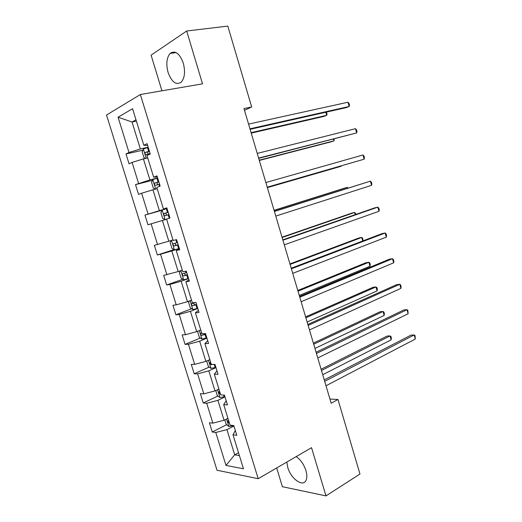 <?xml version="1.0" encoding="UTF-8"?>
<svg xmlns="http://www.w3.org/2000/svg" width="522" height="522" viewBox="0 0 522 522"><rect width="100%" height="100%" fill="white"/><g stroke="black" fill="none" stroke-linecap="round" stroke-linejoin="round"><path stroke-width="0.78" d="M286.819 462.055L287.746 467.379C290.78 478.504 302.695 487.385 305.925 480.573C307.151 478.145 307.158 474.818 305.944 470.596C303.876 464.391 300.626 459.725 296.196 456.6M183.287 63.123C179.542 53.29 175.151 50.06 170.1 53.433C166.596 57.766 165.931 64.121 168.104 72.499C171.829 82.359 176.26 85.53 181.395 82.026C184.781 77.758 185.408 71.462 183.287 63.123M276.686 467.953L282.389 486.7L325.982 495.9L359.971 474.035L337.975 399.487L329.924 399.036M106.534 115.029L217.028 470.237L258.188 478.713L140.353 94.515L106.534 115.029M140.353 94.515L202.523 83.84L186.687 31L151.099 55.169L161.944 90.808M186.687 31L227.814 26.1L251.676 106.984L243.963 108.556L331.157 403.206L337.975 399.487M233.947 426.017L226.94 429.632L234.711 454.819L225.98 465.409L215.775 432.484L212.265 432.014L226.574 424.712M238.534 452.737L234.711 454.819L239.422 455.621M226.94 429.632L215.775 432.484M224.995 396.916L217.902 400.341L224.049 420.262L212.878 423.14L209.387 422.735L212.265 432.014M212.878 423.14L206.719 403.265L203.26 402.991L217.889 395.996M215.991 367.632L208.807 370.861L214.999 390.913L203.808 393.862L200.363 393.653L203.26 402.991M203.808 393.862L197.61 373.856L194.197 373.778L209.172 367.096M206.921 338.152L199.652 341.179L205.883 361.368L194.673 364.382L191.28 364.376L194.197 373.778M194.673 364.382L188.435 344.246L185.075 344.376L200.422 338.008M197.792 308.469L190.439 311.308L196.703 331.627L185.48 334.713L182.139 334.909L185.075 344.376M185.48 334.713L179.196 314.446L175.888 314.779L191.646 308.737M188.599 278.598L181.16 281.234L187.47 301.69L176.221 304.848L172.932 305.253L175.888 314.779M176.221 304.848L169.898 284.444L166.648 284.986L182.857 279.27M179.353 248.531L171.816 250.958L178.172 271.551L163.673 275.394L166.648 284.986M166.91 274.781L160.541 254.24L157.344 254.99L174.061 249.607M166.609 219.253L162.414 220.48L168.808 241.21L154.349 245.34L157.344 254.99M157.527 244.518L151.119 223.834L147.974 224.799L144.959 215.084L162.081 210.255M157.194 188.683L152.946 189.793L159.386 210.666L144.959 215.084M148.085 214.046L141.632 193.225L138.545 194.406L135.511 184.625L152.489 180.338M147.719 157.912L143.413 158.903L149.899 179.914L135.511 184.625M138.578 183.372L132.086 162.407L129.051 163.81L125.998 153.957L142.878 150.199M136.392 121.143L132.027 121.991L140.346 148.959L129.012 152.489L125.998 153.957M129.012 152.489L118.07 117.196L132.562 108.72L143.818 145.253L147.093 143.661L150.271 154.003L146.982 155.523L153.664 177.219L156.998 175.862L160.156 186.139L156.809 187.418L163.445 208.963L166.831 207.841L169.97 218.039L166.564 219.09L173.154 240.485L176.599 239.598L179.718 249.725L176.247 250.54L182.798 271.792L186.302 271.127L189.395 281.188L185.871 281.776L192.37 302.877L195.939 302.447L199.012 312.437L195.424 312.802L201.883 333.76L205.505 333.545L208.552 343.469L204.918 343.606L211.325 364.421L215.005 364.434L218.033 374.287L214.34 374.209L220.708 394.88L224.44 395.108L227.448 404.896L223.703 404.602L230.026 425.136L233.81 425.574L236.799 435.296L233.001 434.787L243.474 468.789L225.98 465.409M223.703 404.602L226.183 400.779M227.925 418.305L224.049 420.262M217.902 400.341L206.719 403.265M214.34 374.209L216.976 370.848M218.92 389.06L214.999 390.913M208.807 370.861L197.61 373.856M204.918 343.606L207.71 340.722M209.851 359.625L205.883 361.368M199.652 341.179L188.435 344.246M195.424 312.802L198.38 310.388M200.722 329.995L196.703 331.627M190.439 311.308L179.196 314.446M185.871 281.776L188.984 279.851M191.535 300.163L187.47 301.69M181.16 281.234L169.898 284.444M176.247 250.54L179.529 249.105M182.282 270.135L178.172 271.551M171.816 250.958L160.541 254.24M172.978 239.911L168.808 241.21M162.414 220.48L151.119 223.834M163.445 208.963L166.942 208.187M167.04 208.513L159.386 210.666M152.946 189.793L141.632 193.225M153.664 177.219L157.331 176.951M157.644 177.969L149.899 179.914M143.413 158.903L132.086 162.407M143.818 145.253L147.654 145.501M325.982 495.9L311.536 447.68L258.188 478.713M244.485 110.312L251.676 106.984M148.189 147.224L140.346 148.959M135.981 119.799L132.027 121.991L118.07 117.196M233.001 434.787L235.331 430.506M250.11 129.312L346.275 107.617L349.172 106.475L249.96 128.803M347.965 102.227L349.042 103.5L349.525 105.196L349.172 106.475L347.965 102.227L248.563 124.099M145.501 158.42L143.968 157.729L142.16 151.856L143.4 149.005L148.235 147.367M251.232 133.11L323.979 116.399L326.681 115.336L325.787 112.243M149.383 151.119L145.26 152.489C144.777 153.755 145.083 154.505 146.193 154.734L150.114 153.481M147.922 154.14L147.674 151.948L149.462 151.36M251.095 132.66L326.681 115.336L327.079 114.07L326.322 112.119M258.703 158.362L356.689 132.908L258.625 158.088M355.489 128.68L356.539 129.867L357.015 131.551L356.689 132.908L355.489 128.68L257.235 153.409M267.244 187.235L364.167 159.19L267.231 187.183M362.973 154.988L363.991 156.078L364.467 157.755L364.167 159.19L362.973 154.988L265.855 182.53M155.393 189.153L153.351 188.148L151.55 182.315L152.835 179.614L157.67 178.054M259.323 160.443L331.274 141.788L334.002 140.836L333.512 139.133M158.819 181.78L154.662 183.131C154.212 184.364 154.532 185.101 155.621 185.336L159.543 184.129M157.5 184.736L157.037 182.53L158.858 181.917M259.245 160.202L334.002 140.836L334.224 138.95M162.166 210.079L165.128 219.677L162.675 218.372L160.887 212.578L162.205 210.014L167.047 208.539M267.362 187.62L338.53 167.033L341.284 166.192L341.192 165.872M168.188 212.239L163.999 213.57C163.582 214.764 163.915 215.488 164.991 215.743L168.906 214.568M167.157 215.09C166.029 214.705 165.755 213.981 166.335 212.904L168.195 212.271M267.349 187.574L341.284 166.192L341.375 165.82M274.422 211.469L370.411 181.141L371.599 185.317L275.786 216.088M274.376 211.332L370.411 181.141L371.403 182.145L371.879 183.816L371.599 185.317M171.405 240.401L170.159 242.639L171.934 248.394L174.478 249.849L179.333 248.479M347.606 188.207L347.365 187.372L344.598 188.122L274.076 210.314M177.493 242.489L173.284 243.8C172.893 244.968 173.232 245.679 174.296 245.94L178.204 244.811M178.185 244.733L176.71 245.17C175.412 245.02 175.033 244.322 175.581 243.076L173.284 243.8M348.096 188.05L347.365 187.372L274.115 210.438M282.931 240.224L377.804 207.143L378.985 211.299L284.288 244.818M282.826 239.866L374.809 207.834L377.804 207.143L378.776 208.069L379.246 209.72L378.985 211.299M180.41 270.781L179.366 272.497L181.134 278.219L183.705 279.785L188.566 278.494M355.201 214.659L354.575 212.474L351.782 213.113L282.03 237.19M186.739 272.543L182.504 273.828C182.145 274.963 182.491 275.668 183.535 275.942L187.45 274.853M187.391 274.676L185.923 275.107L184.514 274.004M355.887 214.425L355.58 213.348L354.575 212.474L282.128 237.51M291.387 268.804L385.158 233.001L386.332 237.132L292.738 273.365M291.217 268.223L382.143 233.575L385.158 233.001L386.104 233.836L386.574 235.487L386.332 237.132M189.277 301.011L188.52 302.166L190.269 307.849L192.872 309.52L197.74 308.313M362.751 240.962L361.739 237.438L358.927 237.973L289.938 263.91M195.672 302.479L191.665 303.66C191.333 304.763 191.685 305.461 192.722 305.742L196.624 304.691M196.546 304.417L195.078 304.848L193.688 303.85M362.986 240.877L362.725 238.228L361.739 237.438L290.088 264.426M299.791 297.201L392.472 258.716L393.64 262.82L301.129 301.729M299.556 296.405L389.432 259.173L392.472 258.716L393.392 259.467L393.856 261.104L393.64 262.82M197.995 331.105L197.61 331.64L199.352 337.284L201.975 339.065L206.856 337.936M299.269 295.452L370.007 266.227L368.871 262.266L366.033 262.69L297.801 290.473M201.642 332.984L200.768 333.29C200.461 334.367 200.82 335.059 201.844 335.352L205.746 334.334M205.635 333.969L201.844 335.352M370.007 266.227L370.281 264.556L369.83 262.977L368.871 262.266L298.01 291.178M308.137 325.415L399.748 284.281L400.909 288.366L309.474 329.924M307.843 324.41L396.681 284.627L399.748 284.281L400.635 284.947L401.098 286.578L400.909 288.366M206.673 361.022L208.369 366.529L210.953 368.369L215.906 367.357M307.138 322.028L377.093 290.898L375.957 286.95L373.099 287.276L305.611 316.887M210.712 362.425L209.811 362.731L210.901 364.767L212.591 364.428M377.093 290.898L377.347 289.162L376.897 287.589L375.957 286.95L305.879 317.781M316.436 353.459L406.977 309.703L408.132 313.761L317.761 357.935M316.078 352.239L403.891 309.938L406.977 309.703L407.845 310.29L408.132 313.761M215.775 390.547L217.328 395.578L220.01 397.575L224.897 396.596M314.955 348.442L384.14 315.432L383.011 311.51L380.127 311.725L313.383 343.137M219.723 391.676L218.796 391.97L219.906 393.986L220.415 393.921M384.14 315.432L384.368 313.637L383.924 312.071L383.011 311.51L313.702 344.22M324.684 381.328L414.168 334.98L415.316 339.019L326.002 385.778M324.26 379.905L411.055 335.104L414.168 334.98L415.01 335.483L415.316 339.019M224.819 419.871L226.235 424.445L228.936 426.546L233.83 425.639M322.726 374.705L391.148 339.835L390.025 335.933L387.122 336.044L321.108 369.243M228.675 420.732L227.722 421.026L228.851 423.022L229.36 422.964M391.148 339.835L391.356 337.975L390.913 336.416L390.025 335.933L321.48 370.503M143.367 149.077L146.199 158.257M149.39 153.69L149.586 154.323M147.511 147.576L148.666 151.321M147.974 151.804L145.468 152.365M152.802 179.679L155.7 189.075M158.825 184.338L159.458 186.406M156.952 178.263L158.101 181.989M157.376 182.361L154.904 182.987M168.188 214.783L169.258 218.261M166.335 208.748L167.471 212.447M166.72 212.708L164.273 213.407M171.503 240.368L174.413 249.81M177.493 245.02L178.622 248.694M175.881 239.781L176.782 242.704M176.71 245.17L174.296 245.94M180.834 270.637L183.64 279.746M186.739 275.061L187.861 278.709M185.571 271.27L186.028 272.758M185.923 275.107L183.535 275.942M190.099 300.705L192.807 309.481M195.92 304.907L197.035 308.528M195.078 304.848L192.722 305.742M199.306 330.57L201.91 339.019M205.042 334.55L206.151 338.152M208.448 360.239L210.953 368.369M214.235 364.434L215.208 367.579M211.671 364.428L210.901 364.767M217.537 389.712L219.938 397.523M223.664 395.063L224.199 396.811M220.369 393.771L219.906 393.986M226.561 418.996L228.871 426.494M233.021 425.482L233.138 425.861M229.308 422.787L228.851 423.022M176.129 52.598L170.1 53.433M147.674 151.948L145.26 152.489M157.037 182.524L154.662 183.131M166.335 212.904L163.999 213.57M183.62 273.443L182.504 273.828M192.435 303.367L191.665 303.66M201.394 333.036L200.768 333.29M210.353 362.49L209.811 362.731M219.286 391.735L218.796 391.97M228.179 420.791L227.722 421.026"/></g></svg>
